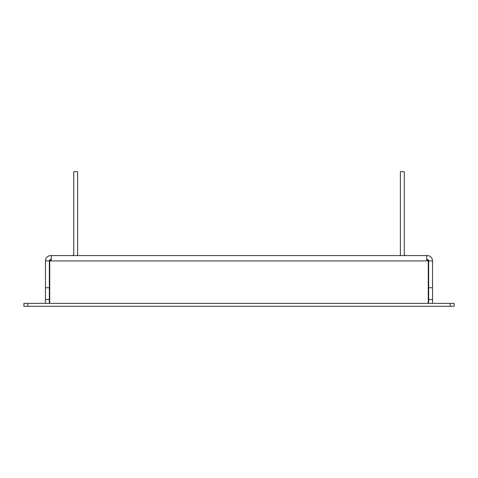 <?xml version="1.0" encoding="UTF-8"?>
<svg xmlns="http://www.w3.org/2000/svg" width="478" height="478" viewBox="0 0 478 478"><rect width="100%" height="100%" fill="white"/><g stroke="black" fill="none" stroke-linecap="round" stroke-linejoin="round"><path stroke-width="0.72" d="M343.867 255.575L400.57 255.575A5.336 5.336 0 0 1 400.373 254.141L400.373 171.721L404.274 171.721L404.274 254.141A1.434 1.434 0 0 0 405.708 255.575M51.301 259.476L50.788 259.476A1.434 1.434 0 0 0 49.348 260.91L45.452 260.91A5.336 5.336 0 0 1 50.788 255.575L51.301 255.575L51.301 260.91L49.742 260.91L49.742 303.357M51.301 260.91L426.699 260.91L426.699 255.575L51.301 255.575M426.699 255.575L427.213 255.575A5.336 5.336 0 0 1 432.548 260.91L432.548 303.357M77.43 255.575A5.336 5.336 0 0 0 77.627 254.141L77.627 171.721L73.726 171.721L73.726 254.141A1.434 1.434 0 0 1 72.292 255.575M432.548 287.756L428.652 287.756L428.652 260.91A1.434 1.434 0 0 0 427.213 259.476L426.699 259.476M45.452 260.91L45.452 303.357M426.699 260.91L428.258 260.91L428.258 303.357M45.452 299.455L49.348 299.455L49.348 303.357M45.452 287.756L49.348 287.756L49.348 299.455M49.348 260.91L49.348 287.756M428.652 260.91L432.548 260.91M428.652 287.756L428.652 299.455L432.548 299.455M428.652 303.357L428.652 299.455M450.198 306.279L23.9 306.279L23.9 303.357L450.198 303.357L450.198 306.279L454.1 306.279L454.1 303.357L450.198 303.357M49.742 303.136L49.348 303.315M428.258 303.136L428.652 303.315M50.226 259.59L50.226 260.91M427.774 260.91L427.774 259.59M412.126 255.575L406.688 255.575M27.802 306.279L27.802 303.357"/></g></svg>
